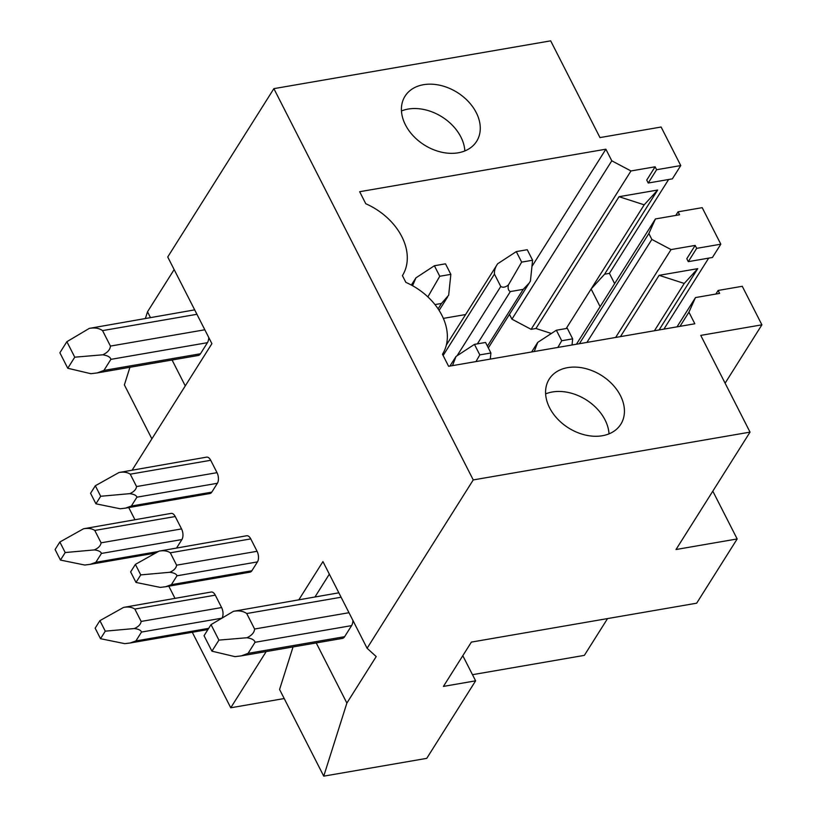 <?xml version="1.0" encoding="UTF-8"?>
<svg xmlns="http://www.w3.org/2000/svg" width="817" height="817" viewBox="0 0 817 817"><rect width="100%" height="100%" fill="white"/><g stroke="black" fill="none" stroke-linecap="round" stroke-linejoin="round"><path stroke-width="1.23" d="M471.368 642.101L696.666 603.191L737.169 538.954L676.016 549.514L750.037 432.122L473.247 479.926L367.099 648.259L376.208 656.562L346.878 703.069L323.746 776.15L426.74 758.36L475.617 680.837L443.437 686.403L471.368 642.101M607.552 618.581L584.359 655.367L472.481 674.689M129.954 367.272L124.378 384.878L151.88 438.841M293.048 646.931L279.577 689.477L323.746 776.15M145.426 318.375L147.509 311.798L174.144 269.569M132.252 469.969L211.899 343.661L167.73 256.987L273.879 88.644L550.678 40.85L599.964 137.583L661.116 127.023L680.755 165.565L672.371 178.852L648.228 183.018L646.737 180.087L655.111 166.791L656.613 169.732L648.228 183.018M147.509 311.798L150.42 317.517M172.07 360.001L185.265 385.89M316.23 642.928L346.878 703.069M329.343 574.167L314.994 596.921M248.062 653.365L344.621 636.688A9.62 5.076 80.2 0 1 342.313 638.424L241.342 655.867L248.062 653.365L255.047 642.295C254.547 640.038 251.84 638.526 246.938 637.74C251.738 635.473 254.291 632.572 254.598 629.019L246.714 613.536C243.364 611.116 238.942 610.37 233.468 611.31L338.136 592.928A9.62 5.076 80.2 0 1 338.892 592.897M344.621 636.688L351.606 625.618A9.62 5.076 80.2 0 0 352.924 620.44M103.902 370.438L200.461 353.761A9.62 5.076 80.2 0 1 198.153 355.497L97.182 372.93L103.902 370.438L110.887 359.357C110.387 357.111 107.681 355.589 102.779 354.803L74.755 357.182L66.871 341.7L59.886 352.77L67.77 368.253L74.755 357.182M200.461 353.761L207.447 342.68A9.62 5.076 80.2 0 0 208.764 337.503M102.779 354.803C107.578 352.546 110.132 349.635 110.438 346.081L102.554 330.609C99.194 328.189 94.782 327.443 89.308 328.383L193.976 309.99A9.62 5.076 80.2 0 1 194.732 309.97M298.899 599.698L322.94 561.585L367.099 648.259M284.204 698.545L230.751 707.777L266.189 651.578M737.169 538.954L712.812 491.16M715.866 294.049L718.123 290.454L742.265 286.287L761.904 324.829L725.108 383.183M708.676 258.131L663.904 329.118M675.802 215.422L678.059 211.828L702.201 207.661L720.819 244.191L712.434 257.478L688.292 261.654L686.801 258.713L695.175 245.417L696.676 248.358L688.292 261.654M614.639 283.622L609.421 273.368L604.59 274.206L657.665 190.034L619.041 196.703L535.942 328.495L531.111 329.333L511.932 319.171L509.481 314.371M668.612 179.505L609.421 273.368M750.037 432.122L700.751 335.389L761.904 324.829M720.819 244.191L696.676 248.358M678.059 211.828L679.56 214.769L655.428 218.946L648.861 233.55L651.854 239.432L671.033 249.583L695.175 245.417M680.755 165.565L656.613 169.732M718.123 290.454L719.624 293.395L695.481 297.572L688.925 312.176L694.838 323.777L448.615 366.302L442.477 354.251A57.701 42.27 32.2 0 0 405.865 282.386L402.413 275.625A57.701 42.27 32.2 0 0 365.802 203.76L359.664 191.709L605.877 149.194L611.79 160.806L630.979 170.957L655.111 166.791M473.247 479.926L273.879 88.644M458.194 152.81A42.31 30.995 32.2 0 0 476.638 141.321A42.31 30.995 32.2 0 0 468.407 101.594A42.31 30.995 32.2 0 0 423.492 84.702A42.31 30.995 32.2 0 0 405.048 96.181A42.31 30.995 32.2 0 0 413.29 135.908A42.31 30.995 32.2 0 0 458.194 152.81M602.354 435.737A42.31 30.995 32.2 0 0 620.797 424.258A42.31 30.995 32.2 0 0 612.566 384.531A42.31 30.995 32.2 0 0 567.652 367.64A42.31 30.995 32.2 0 0 549.208 379.119A42.31 30.995 32.2 0 0 557.449 418.845A42.31 30.995 32.2 0 0 602.354 435.737M659.084 329.956L697.728 268.66L659.105 275.329L620.46 336.624M671.033 249.583L615.63 337.462M695.481 297.572L677.017 326.861M688.925 312.176L679.979 326.351M465.598 314.545L443.345 318.385M551.373 333.479L535.942 328.495M434.389 265.75L439.75 276.269L450.851 274.359L445.49 263.83L434.389 265.75L415.945 277.841L412.565 285.715M439.75 276.269L427.863 296.898M411.339 285.051L415.945 277.841M434.961 304.588L441.476 303.454L448.666 295.213L450.851 274.359M532.602 260.235L527.241 249.716L516.293 251.605L521.654 262.124L532.602 260.235L530.417 281.099L488.331 347.909M446.337 345.07L497.665 263.758C495.286 267.128 494.214 270.58 494.448 274.103L500.76 286.481C502.996 287.819 505.56 287.288 508.44 284.898C507.674 288.401 508.317 290.627 510.349 291.567L523.227 289.341L529.304 282.937M516.293 251.605L497.665 263.758M521.654 262.124L508.44 284.898M474.442 344.376L479.814 354.895L490.915 352.985L485.553 342.456L474.442 344.376L456.009 356.467L452.506 365.628M479.814 354.895L475.964 361.574M449.891 366.077L456.009 356.467M490.915 352.985L490.271 359.102M572.666 338.861L567.304 328.342L556.357 330.231L561.718 340.75L572.666 338.861L572.023 344.988M531.642 351.964L537.729 342.384L534.247 351.514M556.357 330.231L537.729 342.384M561.718 340.75L557.837 347.439M605.877 149.194L531.949 266.434M611.79 160.806L511.932 319.171M630.979 170.957L531.111 329.333M655.428 218.946L576.424 344.233M648.861 233.55L579.386 343.722M651.854 239.432L586.912 342.415M566.191 328.536L591.12 288.993L600.117 306.651M604.59 274.206L591.12 288.993L644.194 204.822L619.041 196.703M657.665 190.034L644.194 204.822M697.728 268.66L684.248 283.448L659.105 275.329M684.248 283.448L654.417 330.762M128.739 507.561L134.897 519.643M152.217 553.64L152.748 554.672M168.802 586.187L174.961 598.269M192.281 632.266L230.751 707.777M131.333 506.04L211.797 492.14A7.69 4.065 80.2 0 1 209.949 493.529L125.644 508.092L131.333 506.04L136.919 497.175C136.337 495.368 133.957 494.193 129.77 493.652L100.685 496.276L95.323 485.758L90.575 493.284L95.936 503.813L100.685 496.276M211.797 492.14L217.383 483.286A7.69 4.065 80.2 0 0 217.016 472.665L210.715 460.277A7.69 4.065 80.2 0 0 206.609 457.132L118.996 472.512L95.323 485.758M141.147 621.441L134.836 609.063C131.935 607.133 128.187 606.582 123.592 607.399L99.909 620.644L95.16 628.171L100.522 638.7L124.817 643.663L130.23 642.979L135.918 640.926L141.504 632.062C140.922 630.254 138.543 629.08 134.356 628.539C138.461 626.731 140.718 624.372 141.147 621.441L221.601 607.552A7.69 4.065 80.2 0 1 221.999 618.122M221.601 607.552L215.3 595.164A7.69 4.065 80.2 0 0 211.195 592.019L123.592 607.399M171.396 584.666L251.861 570.766A7.69 4.065 80.2 0 1 250.012 572.155L165.708 586.718L171.396 584.666L176.983 575.801C176.401 573.994 174.011 572.819 169.834 572.278L140.749 574.902L135.387 564.384L130.638 571.91L136 582.439L140.749 574.902M251.861 570.766L257.447 561.912A7.69 4.065 80.2 0 0 257.079 551.291L250.768 538.903A7.69 4.065 80.2 0 0 246.673 535.758L159.06 551.138L135.387 564.384M176.676 547.839L181.905 539.547A7.69 4.065 80.2 0 0 181.548 528.926L175.236 516.538A7.69 4.065 80.2 0 0 171.131 513.393L83.528 528.773L59.845 542.018L55.096 549.545L60.458 560.074L65.207 552.537L59.845 542.018M60.458 560.074L84.764 565.037L90.166 564.353L95.855 562.3L101.441 553.436C100.859 551.628 98.479 550.454 94.292 549.912C98.397 548.105 100.654 545.746 101.083 542.815L94.772 530.437C91.882 528.507 88.124 527.956 83.528 528.773M95.936 503.813L120.232 508.777L125.644 508.092M129.77 493.652C133.876 491.844 136.133 489.485 136.551 486.554L130.25 474.177C127.35 472.246 123.602 471.695 118.996 472.512M94.292 549.912L65.207 552.537M100.522 638.7L105.27 631.163L99.909 620.644M136 582.439L160.295 587.403L165.708 586.718M169.834 572.278C173.939 570.47 176.196 568.111 176.615 565.18L170.314 552.803C167.414 550.872 163.666 550.321 159.06 551.138M134.356 628.539L105.27 631.163M464.853 150.92A42.31 30.995 32.2 0 0 408.132 109.069A42.31 30.995 32.2 0 0 401.464 110.949M609.022 433.858A42.31 30.995 32.2 0 0 552.292 391.997A42.31 30.995 32.2 0 0 545.633 393.886M462.8 655.683L475.617 680.837M233.468 611.31L211.031 624.627L204.046 635.708L211.94 651.18L235.01 656.643L241.342 655.867M246.938 637.74L218.915 640.109L211.031 624.627M211.94 651.18L218.915 640.109M67.77 368.253L90.85 373.706L97.182 372.93M89.308 328.383L66.871 341.7M441.476 303.454L438.086 308.846M523.227 289.341L487.422 346.132M510.349 291.567L477.373 343.865M500.76 286.481L457.081 355.752M494.448 274.103L443.12 355.507M94.772 530.437L175.236 516.538M101.083 542.815L181.548 528.926M101.441 553.436L181.905 539.547M95.855 562.3L158.427 551.495M130.25 474.177L210.715 460.277M136.551 486.554L217.016 472.665M136.919 497.175L217.383 483.286M134.836 609.063L215.3 595.164M141.504 632.062L221.897 618.183M135.918 640.926L208.682 628.355M170.314 552.803L250.768 538.903M176.615 565.18L257.079 551.291M176.983 575.801L257.447 561.912M246.714 613.536L341.098 597.237M254.598 629.019L348.982 612.709M255.047 642.295L351.606 625.618M102.554 330.609L196.938 314.3M110.438 346.081L204.822 329.782M110.887 359.357L207.447 342.68M447.553 297.061L439.117 310.429M90.166 564.353L155.659 553.038M130.23 642.979L207.927 629.56"/></g></svg>
